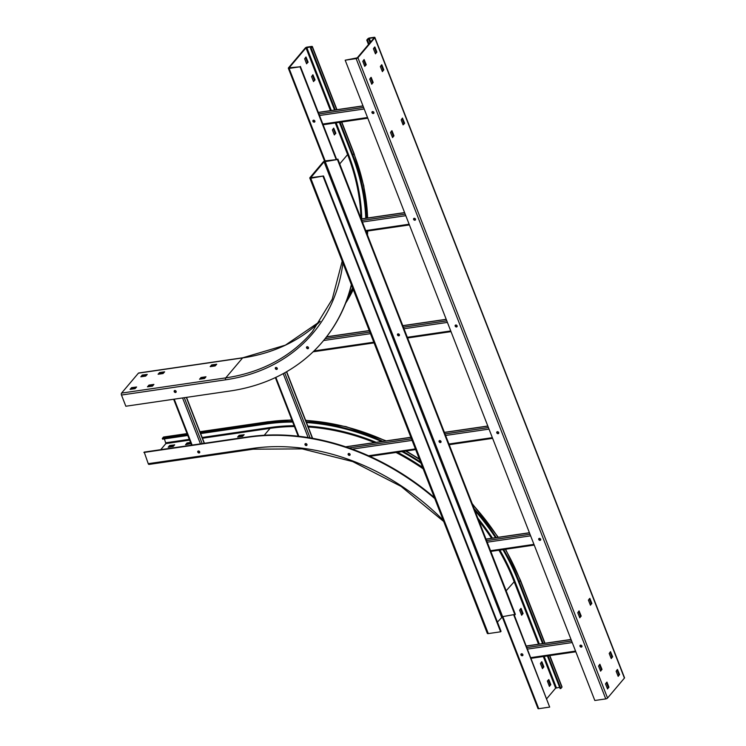<?xml version="1.0" encoding="UTF-8"?>
<svg xmlns="http://www.w3.org/2000/svg" width="746" height="746" viewBox="0 0 746 746"><rect width="100%" height="100%" fill="white"/><g stroke="black" fill="none" stroke-linecap="round" stroke-linejoin="round"><path stroke-width="1.12" d="M309.804 178.07A1.837 0.653 -21.3 0 1 309.954 177.632L323.204 161.947A1.837 0.653 -21.3 0 1 325.508 160.847L337.425 159.523L324.072 161.817L310.756 177.697L323.512 175.991L310.774 178.275A1.837 0.653 -21.3 0 1 309.804 178.07L487.325 633.391A1.837 0.653 158.7 0 0 488.294 633.596L310.774 178.275M323.512 175.991L501.032 631.312L500.631 631.797L323.102 176.476M337.835 159.038L515.355 614.359L502.618 616.644L497.433 622.061M500.631 631.797L488.294 633.596M514.945 614.844L337.425 159.523M398.821 335.821A1.119 0.877 40.2 0 1 398.056 333.863A1.119 0.877 40.2 0 1 398.821 335.821M440.42 442.537A1.119 0.877 40.2 0 1 439.664 440.578A1.119 0.877 40.2 0 1 440.42 442.537M397.842 333.928A1.119 0.877 -139.8 0 0 399.436 335.28M439.45 440.644A1.119 0.877 -139.8 0 0 441.045 441.996M580.313 645.234A1.119 0.877 -139.8 0 0 581.955 646.623M580.015 646.269A1.119 0.877 40.2 0 1 581.927 645.989A1.119 0.877 40.2 0 1 580.015 646.269M345.184 60.202L356.131 58.608A1.427 0.504 -21.3 0 0 357.912 57.75L374.772 37.804A1.427 0.504 -21.3 0 0 374.884 37.459L624.523 677.75A1.427 0.504 158.7 0 1 624.411 678.095L607.552 698.042A1.427 0.504 158.7 0 1 605.771 698.899L594.823 700.494L345.184 60.202L357.222 57.852L373.942 38.055M371.984 112.693A1.119 0.877 40.2 0 1 373.895 112.413A1.119 0.877 40.2 0 1 371.984 112.693M413.592 219.408A1.119 0.877 40.2 0 1 415.494 219.128A1.119 0.877 40.2 0 1 413.592 219.408M455.191 326.123A1.119 0.877 40.2 0 1 457.102 325.843A1.119 0.877 40.2 0 1 455.191 326.123M496.799 432.839A1.119 0.877 40.2 0 1 498.71 432.559A1.119 0.877 40.2 0 1 496.799 432.839M538.752 539.498A1.119 0.877 40.2 0 1 540.663 539.218A1.119 0.877 40.2 0 1 538.752 539.498M372.282 111.658A1.119 0.877 -139.8 0 0 373.923 113.047M413.89 218.373A1.119 0.877 -139.8 0 0 415.531 219.762M455.489 325.088A1.119 0.877 -139.8 0 0 457.13 326.478M497.097 431.803A1.119 0.877 -139.8 0 0 498.738 433.193M539.05 538.472A1.119 0.877 -139.8 0 0 540.691 539.862M374.893 47.007L376.833 51.996L375.471 53.843L373.42 48.751L374.641 47.045M381.831 64.799L383.77 69.779L382.409 71.625L380.357 66.543L381.579 64.837M366.183 64.855L364.729 66.329L362.789 61.349L364.104 59.521L366.202 64.585L365.493 64.958L363.684 60.016M371.191 77.388L373.131 82.368L371.769 84.214L369.718 79.132L370.939 77.425M391.995 130.746L393.935 135.725L392.573 137.572L390.522 132.49L391.743 130.783M404.565 123.407L403.101 124.88L401.161 119.901L402.476 118.073L404.574 123.137L403.866 123.51L402.057 118.577M610.517 651.65L612.606 656.713L611.244 658.559L609.193 653.477L610.517 651.65M599.877 664.238L601.966 669.302L600.605 671.148L598.553 666.066L599.877 664.238M588.389 600.12L589.862 598.376L591.802 603.355L590.44 605.202L588.389 600.12M579.073 610.881L581.162 615.944L579.801 617.791L577.749 612.708L579.073 610.881M605.491 683.849L606.964 682.105L608.904 687.085L607.542 688.94L605.491 683.849M617.446 669.432L619.544 674.496L618.182 676.342L616.131 671.26L617.446 669.432M375.238 53.423L376.143 52.089L374.324 47.427M382.176 71.206L383.071 69.882L381.253 65.219M365.493 64.958L364.608 66.012M371.536 83.794L372.44 82.47L370.622 77.808M392.34 137.152L393.245 135.828L391.426 131.165M403.866 123.51L402.98 124.563M611.011 658.14L611.916 656.816L610.088 652.153M600.371 670.729L601.276 669.404L599.458 664.742M590.207 604.782L591.112 603.458L589.293 598.796M579.567 617.371L580.472 616.047L578.654 611.384M607.309 688.521L608.214 687.187L606.386 682.525M617.949 675.923L618.844 674.598L617.026 669.936M368.487 44.508L366.762 40.079L367.825 38.82A1.427 0.504 -21.3 0 1 369.615 37.962L374.128 37.3A1.427 0.504 -21.3 0 1 374.884 37.459M368.99 43.921L367.452 39.976L369.289 38.344L373.802 37.692M367.452 39.976L366.762 40.079M336.968 109.681L312.369 46.597A1.427 0.504 -21.3 0 1 312.257 46.942L310.495 48.303L334.562 110.035M311.194 48.201L335.262 109.932M340.064 122.26L352.802 154.916A212.265 166.349 -139.8 0 1 366.51 218.158M346.163 301.897A212.265 166.349 -139.8 0 0 353.063 289.028M366.51 232.593A212.265 166.349 -139.8 0 0 366.566 231.176M339.374 122.353L352.103 155.019A211.454 165.705 40.2 0 1 365.773 218.27M352.653 287.993A211.454 165.705 40.2 0 1 347.729 297.626M310.495 48.303L311.287 46.83L306 47.856L289.15 67.802L300.041 66.804L289.094 68.408A1.427 0.504 -21.3 0 1 288.338 68.25A1.427 0.504 -21.3 0 1 288.45 67.905L305.31 47.958A1.427 0.504 -21.3 0 1 307.1 47.101L311.614 46.438A1.427 0.504 -21.3 0 1 312.369 46.597M300.368 66.422L336.549 159.224M300.041 66.804L336.101 159.299M351.497 285.009A218.391 171.151 40.2 0 1 322.99 341.248A218.391 171.151 40.2 0 1 322.822 341.435M174.508 390.615A1.119 0.877 -139.8 0 0 176.149 392.004M275.647 367.554A1.119 0.877 -139.8 0 0 277.288 368.944M306.848 346.825A1.119 0.877 -139.8 0 0 308.49 348.214M313.236 120.293A1.119 0.877 -139.8 0 0 314.877 121.682M335.803 133.189L334.339 134.933L332.39 129.953L333.714 128.126L335.803 133.189L334.208 134.616M308.07 62.049L306.597 63.792L304.657 58.813L305.972 56.985L308.07 62.049L306.475 63.475M315.008 79.831L313.534 81.575L311.586 76.596L312.91 74.768L315.008 79.831L313.404 81.258M351.357 284.646A218.391 171.151 -139.8 0 1 322.664 341.631A218.391 171.151 -139.8 0 1 230.038 391.007L125.841 406.234L121.477 395.035A1.427 0.727 -98.3 0 1 121.561 393.105L138.42 373.159A1.427 0.727 -98.3 0 1 138.7 372.991A1.427 0.727 -98.3 0 1 139.008 373.075M174.21 391.641A1.119 0.877 40.2 0 1 176.121 391.361A1.119 0.877 40.2 0 1 174.21 391.641M275.349 368.58A1.119 0.877 40.2 0 1 277.26 368.3A1.119 0.877 40.2 0 1 275.349 368.58M306.55 347.85A1.119 0.877 40.2 0 1 308.462 347.571A1.119 0.877 40.2 0 1 306.55 347.85M312.938 121.318A1.119 0.877 40.2 0 1 314.849 121.039A1.119 0.877 40.2 0 1 312.938 121.318M333.294 128.629L335.113 133.292M305.552 57.479L307.371 62.151M312.49 75.271L314.308 79.934M204.507 378.52L199.536 379.21L201.122 377.485L205.98 376.777L204.507 378.52M210.195 366.566L211.752 364.897L216.732 364.207L215.146 365.932L210.223 366.64M152.417 386.139L147.447 386.829L149.023 385.104L153.89 384.395L152.417 386.139M142.299 375.051L147.251 374.417L145.684 376.087L140.826 376.795L142.299 375.051L142.57 375.76L141.656 376.674M158.096 374.184L159.663 372.515L164.633 371.825L163.048 373.55L158.124 374.259M136.611 387.006L135.045 388.675L130.074 389.365L131.66 387.64L136.611 387.006M205.43 377.607L201.401 378.194L200.478 379.108M216.07 365.018L212.032 365.605L211.109 366.519M153.331 385.225L149.303 385.813L148.379 386.726M146.608 375.173L142.57 375.76M163.971 372.636L159.942 373.224L159.019 374.138M135.968 387.761L131.939 388.358L131.016 389.263M238.571 436.951L239.494 436.037L243.532 435.45M169.109 447.106L170.032 446.192L174.07 445.604M186.481 444.569L187.395 443.656L190.78 443.161M434.358 497.554A218.391 171.151 40.2 0 0 248.39 436.858L144.202 452.095L148.24 463.686A1.427 0.727 -98.3 0 0 149.023 464.422A1.427 0.727 -98.3 0 0 149.303 464.254M187.787 435.478L162.591 439.161L162.32 438.443L163.383 437.184A1.427 0.727 -98.3 0 1 163.663 437.016A1.427 0.727 -98.3 0 1 163.971 437.1M164.409 438.89L165.873 443.59L160.735 449.679M143.875 452.477L248.064 437.249A218.391 171.151 -139.8 0 1 434.75 498.561M513.77 615.012L549.681 707.096L514.227 614.946M521.268 653.869A1.119 0.877 -139.8 0 0 522.909 655.258M348.457 453.54A1.119 0.877 -139.8 0 0 350.098 454.929M305.328 443.683A1.119 0.877 -139.8 0 0 306.97 445.064M198.082 451.088A1.119 0.877 -139.8 0 0 199.723 452.477M244.082 434.62L242.609 436.363L237.638 437.044L239.214 435.328L244.129 434.741M174.62 444.775L173.147 446.518L168.176 447.208L169.752 445.483L174.667 444.896M190.957 443.628L185.54 444.663L187.125 442.947L190.5 442.453M559.64 687.308L555.639 688.148L546.837 698.573M200.646 433.594L266.788 423.924A211.454 165.705 40.2 0 1 292.684 422.059M162.32 438.443L187.507 434.759M200.366 432.885L266.509 423.215A212.265 166.349 -139.8 0 1 292.404 421.341M543.293 643.509L519.225 581.777A212.265 166.349 -139.8 0 0 503.653 549.532M496.267 537.586A212.265 166.349 -139.8 0 0 474.148 508.679M420.52 462.054A212.265 166.349 -139.8 0 0 403.026 451.451M382.819 441.371A212.265 166.349 -139.8 0 0 306.177 421.798M549.802 655.585L562.008 686.889A1.427 0.504 158.7 0 1 561.897 687.234L560.833 688.493L548.096 655.837M560.833 688.493L560.134 688.595L547.405 655.93M542.594 643.612L518.526 581.88A211.454 165.705 40.2 0 0 502.944 549.634M306.457 422.525A211.454 165.705 40.2 0 1 381.598 441.548M401.963 451.6A211.454 165.705 40.2 0 1 420.93 463.098M474.838 510.441A211.454 165.705 40.2 0 1 495.549 537.689M549.681 707.096L538.733 708.7A1.427 0.504 158.7 0 1 537.978 708.541L502.198 616.765M520.969 654.895A1.119 0.877 40.2 0 1 522.881 654.615A1.119 0.877 40.2 0 1 520.969 654.895M348.158 454.566A1.119 0.877 40.2 0 1 350.06 454.286A1.119 0.877 40.2 0 1 348.158 454.566M305.03 444.709A1.119 0.877 40.2 0 1 306.942 444.43A1.119 0.877 40.2 0 1 305.03 444.709M197.783 452.113A1.119 0.877 40.2 0 1 199.695 451.834A1.119 0.877 40.2 0 1 197.783 452.113M521.09 608.428L523.039 613.408L521.678 615.254L519.626 610.172L520.848 608.466M547.368 681.042L548.832 679.569L550.772 684.558L549.41 686.404L547.368 681.042M541.894 661.786L543.843 666.765L542.482 668.612L540.421 663.53L541.652 661.823M521.445 614.835L522.34 613.51L520.522 608.848M549.177 685.984L550.082 684.651L548.263 679.988M542.249 668.192L543.144 666.868L541.326 662.206M298.829 436.289L275.852 377.364M283.21 373.625L308.135 437.566M310.084 437.883L284.702 372.804M286.464 371.797L312.387 438.284M450.743 330.944L407.325 337.295M373.793 342.19L314.019 350.937M323.605 340.512L370.464 333.658M403.996 328.753L447.413 322.403M326.487 336.922L369.298 330.665M402.831 325.76L446.248 319.409M446.807 320.855L403.4 327.205M369.857 332.11L325.125 338.647M352.215 449.129L412.072 440.373M445.604 435.468L489.022 429.118M492.351 437.66L448.933 444.01M415.401 448.905L368.543 455.759M488.416 427.57L445.008 433.92M411.466 438.825L348.969 447.964M345.846 446.891L410.897 437.38M444.439 432.475L487.856 426.125M361.223 219.044L404.64 212.694M405.199 214.139L361.791 220.49M362.397 222.038L405.805 215.687M409.134 224.229L365.726 230.579M530.024 534.285L486.606 540.636M487.213 542.183L530.63 535.833M533.959 544.375L490.542 550.725M486.047 539.19L529.464 532.84M186.314 397.394L204.218 443.32M202.185 443.618L184.281 397.693M182.556 397.944L200.46 443.87M192.132 445.082L174.228 399.166M367.526 117.514L322.832 124.05M319.502 115.509L364.197 108.972M363.6 107.424L318.896 113.961M318.337 112.515L363.032 105.979M571.632 641L526.937 647.537M526.368 646.092L571.063 639.555M527.534 649.085L572.238 642.548M575.558 651.09L530.863 657.627M324.072 161.817L501.592 617.138M502.618 616.644L325.097 161.332M356.131 58.608L605.771 698.899M607.552 698.042L357.912 57.75M374.772 37.804L624.411 678.095M370.678 41.925L369.289 38.344M368.515 38.717L370.053 42.662M376.124 52.369L376.823 52.267M376.833 51.996L376.143 52.089M383.062 70.152L383.761 70.049M383.77 69.779L383.071 69.882M366.202 64.585L365.503 64.688M372.422 82.741L373.121 82.638M373.131 82.368L372.44 82.47M393.226 136.098L393.925 135.996M393.935 135.725L393.245 135.828M404.574 123.137L403.875 123.239M612.606 656.713L611.916 656.816M611.897 657.086L612.597 656.984M601.966 669.302L601.276 669.404M601.267 669.675L601.957 669.582M591.802 603.355L591.112 603.458M591.093 603.728L591.792 603.626M581.162 615.944L580.472 616.047M580.463 616.317L581.153 616.224M608.904 687.085L608.214 687.187M608.195 687.467L608.895 687.364M619.544 674.496L618.844 674.598M618.835 674.878L619.525 674.776M306 47.856L330.478 110.632M335.28 122.95L347.608 154.571L339.728 163.906M360.943 218.308A204.917 160.586 40.2 0 0 347.608 154.571L348.373 154.208L336.148 122.829M331.336 110.501L306.774 47.492M348.14 296.423A210.838 165.23 -139.8 0 0 352.616 287.891M348.373 154.208A205.532 161.071 40.2 0 1 361.763 218.858M121.477 395.035L225.665 379.798A205.532 161.071 40.2 0 0 342.918 263.012M325.163 160.912L289.094 68.408M342.2 261.156L332.212 299.258L312.322 331.737A204.106 159.952 40.2 0 1 225.749 377.877L121.561 393.105M138.42 373.159L242.609 357.921L225.749 377.877A1.427 0.727 81.7 0 0 225.665 379.798M243.205 357.838A1.427 0.727 81.7 0 0 242.888 357.754A1.427 0.727 81.7 0 0 242.609 357.921A204.106 159.952 -139.8 0 0 320.22 321.33M367.75 217.981L363.731 185.726L353.977 153.312A1.427 0.504 158.7 0 1 353.865 153.657A212.265 166.349 40.2 0 1 367.619 218M367.591 231.027A212.265 166.349 40.2 0 1 367.386 234.841M345.696 303.109L353.278 289.588A212.265 166.349 40.2 0 1 345.706 303.081M312.257 46.942L336.735 109.718M341.537 122.036L353.865 153.657L352.802 154.916M200.861 377.607L201.14 378.325M201.401 378.194L201.122 377.485M212.032 365.605L211.752 364.897M211.5 365.018L211.78 365.726M148.771 385.225L149.051 385.934M149.303 385.813L149.023 385.104M142.038 375.173L142.318 375.891M159.942 373.224L159.663 372.515M159.402 372.636L159.681 373.345M131.939 388.358L131.66 387.64M131.408 387.761L131.678 388.48M335.103 133.571L335.793 133.469M307.361 62.422L308.061 62.319M314.299 80.214L314.989 80.111M165.873 443.59L189.596 440.121M202.455 438.238L270.071 428.353L264.243 435.254M294.437 426.544A204.917 160.586 40.2 0 0 270.071 428.353L270.108 427.533L202.157 437.464M189.297 439.347L165.91 442.77M556.413 687.784L544.179 656.405M539.377 644.078L514.805 581.069A205.532 161.071 40.2 0 0 499.867 550.082M270.108 427.533A205.532 161.071 40.2 0 1 294.111 425.724M307.856 426.125A205.532 161.071 40.2 0 1 376.217 442.341M397.459 452.262A205.532 161.071 40.2 0 1 422.609 467.406M477.869 518.218A205.532 161.071 40.2 0 1 492.481 538.136M163.383 437.184L187.097 433.715M199.956 431.841L267.572 421.956L266.509 423.215M291.854 419.923L267.851 421.779A1.427 0.727 81.7 0 0 267.572 421.956A212.265 166.349 40.2 0 1 291.919 420.082M443.693 521.482L401.068 486.392L352.727 461.587L302.205 448.887L253.211 449.185A1.427 0.727 81.7 0 1 252.437 448.449A205.532 161.071 40.2 0 1 443.189 520.195M252.437 448.449L148.24 463.686M538.733 708.7L502.832 616.616M506.152 590.767L514.805 581.069M308.191 426.982A204.917 160.586 40.2 0 1 374.548 442.583M396.014 452.477A204.917 160.586 40.2 0 1 423.168 468.833M478.904 520.876A204.917 160.586 40.2 0 1 491.549 538.276M498.953 550.222A204.917 160.586 40.2 0 1 514.041 581.432L538.509 644.208M543.321 656.536L555.639 688.148M522.331 613.79L523.021 613.688M523.039 613.408L522.34 613.51M550.772 684.558L550.082 684.651M550.063 684.931L550.762 684.828M543.135 667.148L543.825 667.045M543.843 666.765L543.144 666.868M519.225 581.777L520.288 580.519L544.767 643.294M549.569 655.613L561.897 687.234M305.646 420.436A212.265 166.349 40.2 0 1 385.738 440.951M405.647 451.06A212.265 166.349 40.2 0 1 419.494 459.433M472.46 504.352A212.265 166.349 40.2 0 1 497.983 537.334M505.303 549.289A212.265 166.349 40.2 0 1 520.288 580.519A1.427 0.504 -21.3 0 0 520.4 580.174L505.592 549.252M238.962 435.45L239.242 436.158M239.494 436.037L239.214 435.328M169.501 445.604L169.78 446.322M170.032 446.192L169.752 445.483M186.864 443.068L187.143 443.777M187.395 443.656L187.125 442.947M298.204 436.224L275.349 377.597M286.641 371.695L312.621 438.322M451.013 331.634L407.596 337.975M374.054 342.88L313.134 351.795M326.589 336.8L369.251 330.562M402.793 325.657L446.211 319.307M492.621 438.35L449.204 444.691M415.662 449.596L369.764 456.31M345.622 446.817L410.86 437.277M444.402 432.372L487.809 426.022M361.185 218.942L404.602 212.591M409.405 224.919L365.988 231.26M534.22 545.065L490.812 551.406M486.01 539.088L529.418 532.737M186.519 397.366L204.423 443.292M191.563 445.166L173.659 399.25M367.797 118.204L323.102 124.741M318.3 112.413L362.994 105.876M526.331 645.989L571.026 639.453M575.828 651.78L531.133 658.317M324.538 161.108L288.338 68.25M320.23 321.312L285.382 345.146L242.888 357.754L138.7 372.991M367.47 235.065L367.694 231.018M353.977 153.312L341.771 122.008M267.851 421.779L199.909 431.72M187.05 433.594L163.663 437.016M253.211 449.185L149.023 464.422M498.291 537.288L472.153 503.559M419.308 458.949L406.132 450.994M386.251 440.877L346.051 426.637L305.571 420.24M520.4 580.174L545 643.257"/></g></svg>
